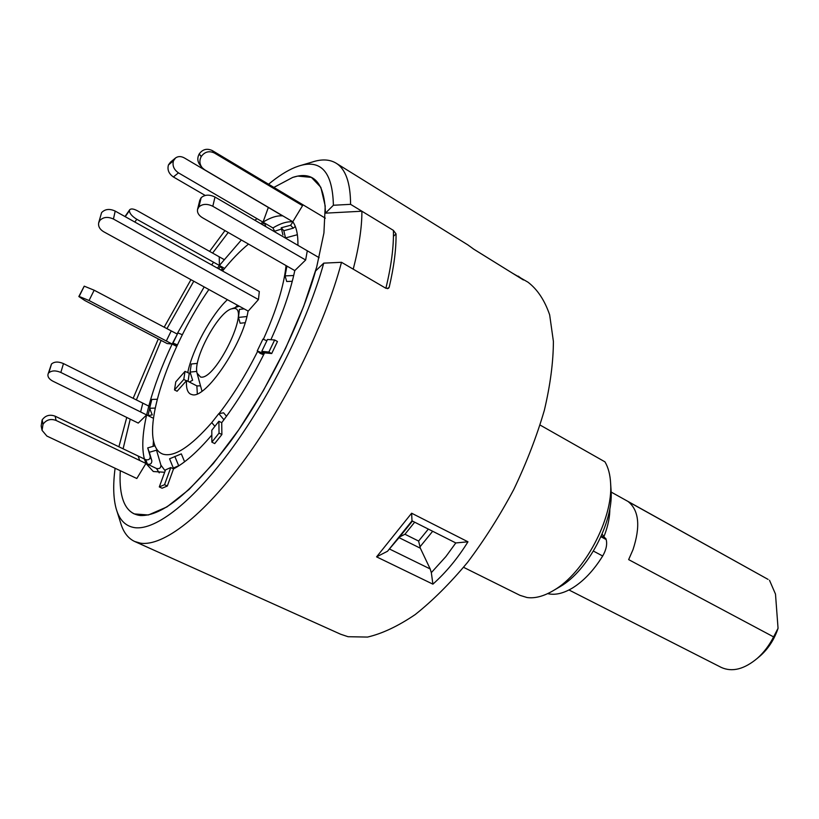 <?xml version="1.0" encoding="UTF-8"?>
<svg xmlns="http://www.w3.org/2000/svg" width="819" height="819" viewBox="0 0 819 819"><rect width="100%" height="100%" fill="white"/><g stroke="black" fill="none" stroke-linecap="round" stroke-linejoin="round"><path stroke-width="1.23" d="M568.97 589.977L721.242 667.413C732.135 672.348 744.184 669.307 757.391 658.271C763.902 652.446 769.307 645.321 773.597 636.895L628.644 559.612L632.964 549.754C640.581 526.566 639.045 510.554 628.357 501.73L768.089 579.402L611.158 492.065M609.848 508.497C609.879 516.564 608.169 525.255 604.719 534.561L604.299 535.646M773.597 636.895L778.05 628.296L775.491 594.092L769.502 580.272M778.05 628.296L777.6 629.657C773.904 640.008 768.232 648.648 760.564 655.599L758.537 657.309M602.078 534.142L606.193 539.557C607.37 544.389 606.203 549.877 602.692 555.999C593.673 570.515 583.517 581.244 572.194 588.185C563.052 593.55 554.883 595.362 547.696 593.621M463.574 567.321L520.024 595.362L527.037 597.522C535.032 598.638 543.98 596.222 553.869 590.284C584.346 572.798 613.155 518.683 610.636 483.64C610.216 474.815 608.322 467.557 604.965 461.855L540.09 425.051M411.629 513.216L467.966 541.799C457.78 558.241 446.089 572.358 432.903 584.152L376.586 556.859L411.629 513.216L411.998 520.843L387.53 551.238L376.586 556.859M473.72 249.16L467.895 244.912L336.066 163.155C345.618 169.001 350.46 182.729 350.583 204.34L393.396 230.385L396.027 233.896L393.427 236.312M518.212 276.136L523.423 279.985L473.3 248.904M513.134 273.577L527.979 282.186C537.438 289.394 544.666 300.297 549.662 314.875L553.398 341.4C553.316 362.08 550.296 385.043 544.348 410.288C536.732 436.353 526.545 462.735 513.81 489.424C499.836 515.653 484.387 539.997 467.465 562.489C450.102 583.323 432.678 600.685 415.213 614.557C398.116 626.136 382.238 633.64 367.547 637.069L348.055 636.711L340.591 634.213L134.685 541.492C127.877 538.288 123.137 531.9 120.454 522.327L116.943 511.169M301.003 165.377L312.223 162.049C321.662 158.927 329.607 159.295 336.066 163.155M387.5 288.697L389.22 287.162C394 266.646 396.273 248.894 396.027 233.896M389.22 287.162L388.564 288.268L385.882 288.278L341.503 262.295C325.573 322.604 287.059 401.556 245.209 458.865C203.286 516.246 162.879 546.713 140.438 543.161L134.685 541.492M387.53 551.238L389.424 548.976L430.2 568.959L431.326 572.645L445.905 556.551L455.804 542.946L411.998 520.843M341.503 262.295L323.74 263.145C307.964 320.127 271.642 393.878 232.576 447.604C193.448 501.392 155.845 530.425 134.889 527.682C125.553 526.31 119.308 519.963 116.144 508.63C113.309 498.177 112.95 484.715 115.09 468.253M118.898 446.775L126.75 417.444M133.159 398.31L158.313 338.933M164.179 327.18L190.95 279.668M209.592 251.382L224.959 230.61M268.571 184.224C278.081 176.331 286.937 170.71 295.116 167.352L298.454 166.134C320.905 158.814 332.555 171.857 333.394 205.252L350.583 204.34M323.74 263.145L315.591 270.956C300.378 324.089 266.728 391.758 230.733 441.144C192.383 491.697 162.234 516.492 140.295 515.52C131.306 514.404 125.307 508.425 122.297 497.563C120.301 490.284 119.646 481.337 120.301 470.71C119.646 481.337 120.301 490.284 122.297 497.563C124.56 505.722 128.552 511.169 134.265 513.923L148.413 514.987L166.922 506.92L188.994 489.537L213.452 463.37L238.82 429.699L263.411 390.54L285.524 348.464L303.665 306.367L316.687 267.055L323.925 232.985L325.215 206.019L320.843 187.316L311.415 177.375L297.778 176.085L292.7 177.416C313.595 170.587 324.508 182.494 325.45 213.155L333.394 205.252M123.106 448.792L130.231 419.154L123.106 448.792M136.363 399.907L161.108 340.397L136.363 399.907M166.943 328.644L193.775 281.224L166.943 328.644M212.602 253.081L228.235 232.483L212.602 253.081M273.884 187.408L292.7 177.416L273.884 187.408M361.896 211.22L393.396 230.385C393.857 246.417 391.349 265.714 385.882 288.278L353.235 269.164C359.07 246.499 361.957 227.18 361.896 211.22L325.45 213.155M473.546 249.037L523.423 279.985M399.662 536.916L404.944 534.244L418.611 541.062L420.342 548.208L399.048 537.653L412.315 521.201M431.326 572.645L432.903 584.152M399.048 537.653L389.424 548.976M430.2 568.959L420.342 548.208M467.966 541.799L455.804 542.946M610.954 488.544L611.117 491.093C613.349 522.573 587.694 570.792 560.329 586.517L558.118 587.807M208.886 289.517C173.198 341.021 145.977 414.424 153.952 442.659C155.579 448.853 158.661 452.702 163.165 454.207C174.416 457.289 190.622 446.734 211.814 422.543M219.062 413.605C233.087 395.423 245.956 374.652 257.657 351.29M263.37 339.322C276.372 310.391 283.927 285.821 286.046 265.591M184.603 461.762L181.327 453.88L169.564 458.804L173.638 468.826M292.926 221.939L290.591 225.266L281.214 227.784L283.814 230.723L285.524 237.93L297.369 234.715M200.532 385.862L196.867 385.892L186.548 380.589C186.036 387.848 187.367 392.352 190.54 394.113L192.015 394.615C205.272 399.703 242.946 344.226 248.024 311.312L258.456 299.559L259.316 291.523L115.203 211.087L113.442 219.042L258.456 299.559M200.532 377.016C215.397 381.234 251.31 306.777 233.722 308.446L231.245 308.927C217.567 312.899 192.731 359.572 197.062 373.126L200.532 377.016M41.953 429.801L41.175 426.003L42.107 420.004L42.997 424.314L42.066 430.354L46.867 436.056L136.814 478.501L145.956 463.462L153.317 471.519L164.65 472.276M221.888 434.531L219.042 433.108L218.888 421.263L211.793 430.262L211.865 442.158L214.711 443.57L221.888 434.531L221.714 422.696C237.295 402.119 251.597 378.839 264.588 352.866L271.693 353.552L277.457 341.523L274.641 339.987L267.496 339.465L261.783 351.361L268.867 352.027L274.641 339.987M56.112 420.454C50.727 418.478 46.376 419.717 43.079 424.181L42.178 419.871C45.454 415.438 49.764 414.209 55.119 416.175L56.112 420.454L156.49 468.499C159.449 469.082 160.933 467.956 160.923 465.141L156.521 450.174L149.314 452.293L147.717 447.921L154.873 445.823M47.983 374.334L51.464 364.046L47.983 374.334C47.553 376.914 49.181 379.197 52.866 381.173L138.247 423.085L146.621 414.926L153.501 418.325M60.841 372.45C55.723 370.301 51.73 370.434 48.843 372.829L51.525 363.984C54.402 361.568 58.384 361.435 63.472 363.585L60.841 372.45L146.621 414.926C142.424 433.62 141.677 448.321 144.379 459.009L55.119 416.175M78.839 296.539L84.224 286.159L78.839 296.539L84.746 300.471L167.148 343.56L172.144 344.031L176.679 346.406M84.224 286.159L94.165 290.213L89.046 300.522L172.144 344.031C161.834 365.868 154.054 386.568 148.782 406.111L63.472 363.585M204.177 286.937L177.047 333.978L94.165 290.213M224.641 268.417L219.39 265.479L219.257 256.828M241.359 239.998L219.39 265.479L136.783 219.267L134.848 222.041M274.641 231.234L272.911 227.938L263.001 222.154L268.335 207.442M282.79 215.878C277.201 215.377 270.598 217.465 263.001 222.154L178.46 172.86L173.393 176.965C168.786 173.73 167.137 169.738 168.438 164.977L173.485 160.79C172.174 165.581 173.843 169.605 178.46 172.86M270.874 339.711C282.473 314.209 290.448 291.165 294.789 270.587L305.651 260.002L307.289 250.788M227.395 299.682C211.251 314.875 192.363 349.6 187.756 372.502L190.53 373.935M174.508 389.936L175.768 381.849L185.012 371.355L183.794 379.443L174.508 389.936L177.088 391.247L186.548 380.589M248.495 244.093C240.192 250.798 231.542 259.766 222.543 270.997M167.311 486.025L164.537 484.705L170.772 467.557L165.53 469.871L159.306 486.926L162.07 488.226L167.311 486.025L173.526 468.888C184.715 463.104 197.481 451.822 211.824 435.022M297.942 245.352C298.085 234.582 296.365 226.72 292.792 221.744L302.549 205.671L299.815 202.907M89.046 300.522L79.146 296.437L84.255 286.159M177.344 334.132L172.144 344.031L176.884 346.058L172.993 343.059L177.395 344.881M172.993 343.059L177.938 332.923L182.33 334.736M150.01 406.726L148.782 406.111L146.621 414.926L147.983 415.591L152.242 414.895L149.642 408.251L155.241 408.087M149.642 408.251L151.802 399.426L157.279 399.262M147.717 447.921L150.215 456.347C150.225 459.162 148.751 460.278 145.792 459.694L144.379 459.009L145.956 463.462L147.379 464.138C150.358 464.731 151.843 463.605 151.832 460.769L149.314 452.293M178.747 465.868L174.816 456.418M164.537 484.705L159.306 486.926M170.772 467.557L173.526 468.888M214.895 426.341L211.752 422.614L218.796 413.646L223.587 412.807L226.505 416.247M223.945 419.727L218.796 413.646M219.042 433.108L211.865 442.158M218.888 421.263L221.714 422.696M266.881 340.745L262.909 339.138L257.238 350.941L260.084 353.337L263.636 354.781M257.238 350.941L264.148 353.757M264.588 352.866L261.783 351.361M271.693 353.552L268.867 352.027M305.651 260.002L212.807 206.275C207.197 203.562 202.549 203.777 198.894 206.931L197.522 209.5C197.082 212.664 198.7 215.387 202.385 217.68L294.789 270.587M319.123 257.678L214.998 197.041L212.807 206.275M198.894 206.931L201.157 197.707C204.801 194.543 209.418 194.328 214.998 197.041M197.522 209.5L199.785 200.276L201.064 197.799L198.802 207.023M287.889 266.656L286.793 266.697L285.073 275.88L286.701 281.501L292.27 281.275M285.073 275.88L293.693 275.532M302.549 205.671L214.506 153.061C209.203 150.573 204.801 151.699 201.31 156.439L201.228 156.572C199.191 160.493 199.508 164.209 202.17 167.711L204.617 169.768L292.792 221.744M325.327 218.161L212.326 150.594L214.506 153.061M201.31 156.439L199.222 153.941C202.682 149.232 207.053 148.116 212.326 150.594M202.17 167.711L200.082 165.141C197.43 161.65 197.123 157.965 199.14 154.074L201.228 156.572M281.214 227.784L282.924 234.94M283.814 230.723L293.263 228.173L295.301 226.474M282.586 215.858L184.347 157.924C181.06 156.142 178.132 156.153 175.542 157.954L173.485 160.79M173.526 160.678L168.489 164.854L170.495 162.152L175.246 158.2M205.2 195.444L173.393 176.965M265.97 226.73L264.332 222.942L263.001 222.154L260.739 223.679M125.246 216.687L129.371 210.708C129.637 213.534 132.105 216.38 136.783 219.267M220.291 269.738L223.034 269.42L219.39 265.479L217.424 268.141M224.058 259.521L137.387 210.77C133.61 208.773 131.04 208.435 129.709 209.736L129.371 210.708M129.382 210.647L125.215 216.666M98.71 222.666L101.597 212.602C105.067 209.019 109.603 208.507 115.203 211.087M113.442 219.042C107.801 216.472 103.235 216.974 99.754 220.567L98.628 223.044C98.178 226.546 99.877 229.453 103.706 231.757L248.198 311.107M244.134 308.876L239.424 309.377L238.462 317.424L240.141 323.249L245.137 322.706M246.877 316.533L238.462 317.424M197.369 363.37L191.288 364.005L190.09 372.092L192.619 380.251L189.332 382.023M196.785 371.396L190.09 372.092M183.794 379.443L186.384 380.774M185.012 371.355L190.704 373.955M605.896 538.564L601.238 536.066M602.692 555.999L593.417 551.095M606.193 539.557L600.941 536.742M418.611 541.062L428.224 529.228M414.547 522.327L404.944 534.244M432.555 531.408L419.891 546.959M156.49 468.499L159.234 472.87M160.923 465.141L165.172 470.853M153.45 440.468L153.102 446.335M292.854 221.847C287.193 221.304 280.548 223.341 272.911 227.938M237.53 305.252L235.176 307.596M197.205 373.648L201.976 391.165M196.867 385.892L197.318 393.796M166.318 340.98L171.232 330.907M173.454 344.717L173.925 343.755M140.612 411.937L142.813 403.122M147.983 415.591L149.723 408.456M139.67 460.432L138.135 455.999M147.379 464.138L145.792 459.694M151.832 460.769L150.215 456.347M178.696 465.724L173.423 468.048M290.591 225.266L293.263 228.173M254.842 220.239L257.074 218.714M262.08 224.457L264.332 222.942M211.63 264.906L213.595 262.244M218.724 268.867L220.7 266.216M189.209 373.525L188.053 381.357M760.564 655.599L757.391 658.271M467.895 244.922L473.648 249.089M611.117 491.093L610.636 483.64M560.329 586.517L553.869 590.284M231.757 308.753L239.271 306.204M154.422 444.267L154.914 445.945M274.037 231.429L281.521 229.064M129.709 209.736L124.99 216.544"/></g></svg>
